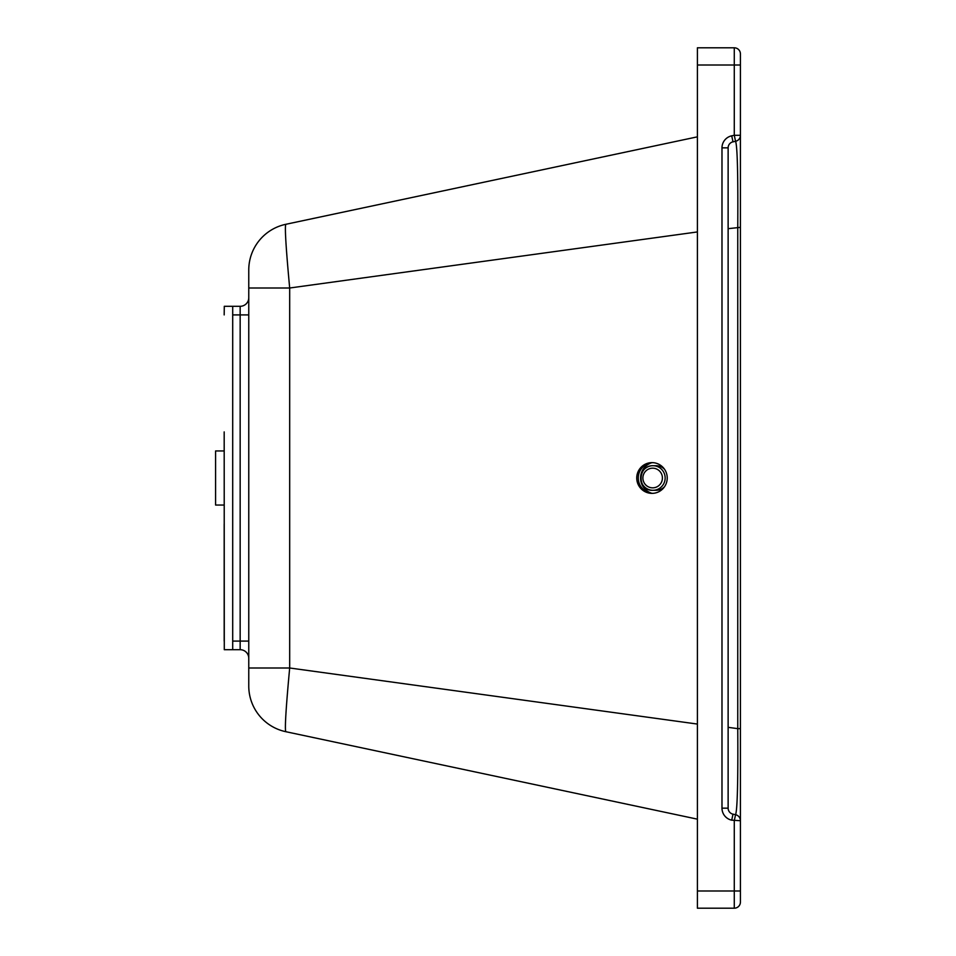 <?xml version="1.0" encoding="UTF-8"?>
<svg xmlns="http://www.w3.org/2000/svg" width="956" height="956" viewBox="0 0 956 956"><rect width="100%" height="100%" fill="white"/><g stroke="black" fill="none" stroke-linecap="round" stroke-linejoin="round"><path stroke-width="1.43" d="M248.763 297.698A8.604 8.604 0 0 1 240.159 306.302L224.29 306.302L240.159 306.302L232.702 306.302L232.702 649.698L224.29 649.698L240.159 649.698L224.29 649.698L224.182 431.909M224.182 524.091L224.182 641.094M248.763 269.998A46.713 46.713 0 0 1 285.76 224.313A46.713 46.713 0 0 0 248.763 269.998L248.763 686.002A46.713 46.713 0 0 0 285.76 731.687A46.713 46.713 0 0 1 248.763 686.002M248.763 683.994L248.763 665.161M248.763 658.302A8.604 8.604 0 0 0 240.159 649.698L240.159 641.094L248.763 641.094M224.182 314.906L224.29 306.302L232.702 306.302M652.745 462.656A15.368 15.248 -90 0 0 638.261 478A15.368 15.248 -90 0 0 652.745 493.344M697.402 65.008L734.28 65.008L734.28 47.8A6.142 6.142 0 0 1 740.422 53.942A6.142 6.142 0 0 0 734.28 47.8L697.402 47.8L697.402 908.2L734.28 908.2A6.142 6.142 0 0 0 740.422 902.058L740.422 820.714A6.142 6.142 0 0 0 735.558 814.703L733.001 814.165A6.142 6.142 0 0 1 728.125 808.155L728.125 147.845A6.142 6.142 0 0 1 733.001 141.835L735.558 141.297A6.142 6.142 0 0 0 740.422 135.286L740.422 53.942A6.142 6.142 0 0 0 734.28 47.8A6.142 6.142 0 0 1 740.422 53.942L740.422 65.008L734.28 65.008L734.28 135.286L740.422 135.286L740.422 227.349L728.125 228.675M697.402 819.161L285.76 731.687C284.709 728.592 286.011 707.356 289.68 667.993L248.763 667.993M697.402 231.938L289.68 288.007L248.763 288.007M697.402 724.062L289.68 667.993L289.68 288.007C286.011 248.524 284.697 227.301 285.76 224.313L697.402 136.839M667.228 478A15.368 15.248 90 0 1 651.992 493.368A15.368 15.248 90 0 1 636.744 478A15.368 15.248 90 0 1 651.992 462.632A15.368 15.248 90 0 1 667.228 478M740.422 728.651L737.757 728.651L737.757 227.349C738.104 174.542 737.363 145.85 735.558 141.297L734.28 135.286L731.722 135.824A12.297 12.297 0 0 0 721.983 147.845L721.983 808.155A12.297 12.297 0 0 0 731.722 820.176L740.422 820.714L740.422 227.349M731.722 820.176L733.001 814.165A6.142 6.142 0 0 1 728.125 808.155L721.983 808.155M728.125 727.325L737.757 728.651C738.104 781.303 737.375 809.983 735.558 814.703L734.28 820.714L734.28 908.2A6.142 6.142 0 0 0 740.422 902.058M224.182 450.957L215.578 450.957L215.578 505.043L224.182 505.043M240.159 306.302L240.159 641.094L232.81 641.094M248.763 314.906L232.81 314.906M740.422 890.992L697.402 890.992M731.722 135.824L733.001 141.835M721.983 147.845L728.125 147.845M654.466 490.201A12.297 12.201 -90 0 0 665.125 477.235A12.297 12.201 -90 0 0 652.96 465.703A12.297 12.201 -90 0 0 640.759 478A12.297 12.201 -90 0 0 654.466 490.201M653.868 487.763A9.835 9.763 90 0 1 643.663 474.176A9.835 9.763 90 0 1 660.429 472.061A9.835 9.763 90 0 1 653.868 487.763M664.528 469.253A12.297 12.201 -90 0 0 655.947 465.703L652.96 465.703C637.126 465.429 637.198 491.253 652.96 490.297L655.947 490.297A12.297 12.201 -90 0 0 664.528 486.747M651.693 462.752A15.977 15.858 -90 0 0 651.693 493.248"/></g></svg>
